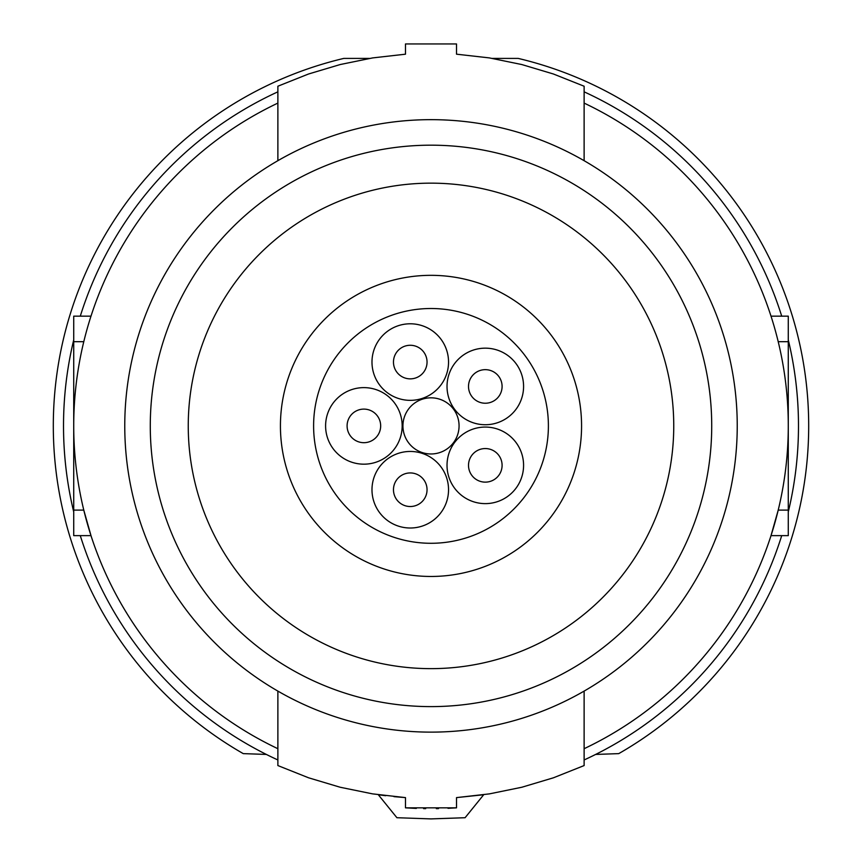 <?xml version="1.0" encoding="UTF-8"?>
<svg xmlns="http://www.w3.org/2000/svg" width="862" height="862" viewBox="0 0 862 862"><rect width="100%" height="100%" fill="white"/><g stroke="black" fill="none" stroke-linecap="round" stroke-linejoin="round"><path stroke-width="1.29" d="M277.876 91.835A367.481 367.481 0 0 0 80.285 316.16M73.723 339.887A367.481 367.481 0 0 0 73.723 511.909M80.285 535.636A367.481 367.481 0 0 0 277.876 759.961M584.124 759.961A367.481 367.481 0 0 0 781.715 535.636M788.277 511.909A367.481 367.481 0 0 0 788.277 339.887M781.715 316.16A367.481 367.481 0 0 0 584.124 91.835M369.539 58.411L343.787 58.411A377.696 377.696 0 0 0 243.256 753.625L266.347 754.433M492.461 58.411L518.213 58.411A377.696 377.696 0 0 1 618.744 753.625L595.653 754.433M447.981 808.319L456.515 807.845L456.515 797.609L483.69 794.742L465.092 817.715L431 818.9L396.908 817.715L378.31 794.742L385.68 795.712M438.478 808.621L436.344 808.653M425.699 808.653L423.576 808.621M416.324 808.416L405.485 807.845L405.485 797.609L393.934 796.639M456.515 797.609L489.454 793.87L521.833 787.243L553.479 777.783L584.124 765.564L584.124 691.108M584.124 103.095A357.277 357.277 0 0 1 584.124 748.701M788.277 510.11L778.214 510.11L771.005 535.636L788.277 535.636L788.277 316.16L771.005 316.16M584.124 160.688L584.124 86.222L553.404 73.992L521.79 64.542L489.368 57.905L456.515 54.187L456.515 43.951L405.485 43.951L405.485 54.187L372.686 57.905L340.242 64.531L308.51 74.013L277.876 86.222L277.876 160.688M277.876 691.108L277.876 765.564L308.574 777.793L340.199 787.254L372.632 793.88L405.485 797.609M277.876 103.095A357.277 357.277 0 0 0 277.876 748.701M73.723 510.11L83.786 510.11L90.995 535.636L73.723 535.636L73.723 316.16L90.995 316.16M456.515 807.845L405.485 807.845M431 732.129A306.236 306.236 0 0 0 737.236 425.893A306.236 306.236 0 0 0 431 119.656A306.236 306.236 0 0 0 124.764 425.893A306.236 306.236 0 0 0 431 732.129M431 706.614A280.721 280.721 0 0 1 150.279 425.893A280.721 280.721 0 0 1 431 145.182A280.721 280.721 0 0 1 711.721 425.893A280.721 280.721 0 0 1 431 706.614M431 668.643A242.75 242.75 0 0 1 188.25 425.893A242.75 242.75 0 0 1 431 183.153A242.75 242.75 0 0 1 673.75 425.893A242.75 242.75 0 0 1 431 668.643M581.57 425.893A150.57 150.57 0 0 0 431 275.334A150.57 150.57 0 0 0 280.43 425.893A150.57 150.57 0 0 0 431 576.462A150.57 150.57 0 0 0 581.57 425.893M548.394 425.893A117.394 117.394 0 0 0 431 308.51A117.394 117.394 0 0 0 313.606 425.893A117.394 117.394 0 0 0 431 543.286A117.394 117.394 0 0 0 548.394 425.893M448.542 489.724A38.284 38.284 0 0 0 410.258 451.451A38.284 38.284 0 0 0 371.985 489.724A38.284 38.284 0 0 0 410.258 528.007A38.284 38.284 0 0 0 448.542 489.724M427.046 489.724A16.787 16.787 0 0 0 410.258 472.936A16.787 16.787 0 0 0 393.471 489.724A16.787 16.787 0 0 0 410.258 506.522A16.787 16.787 0 0 0 427.046 489.724M448.542 362.062A38.284 38.284 0 0 0 410.258 323.789A38.284 38.284 0 0 0 371.985 362.062A38.284 38.284 0 0 0 410.258 400.345A38.284 38.284 0 0 0 448.542 362.062M427.046 362.062A16.787 16.787 0 0 0 410.258 345.274A16.787 16.787 0 0 0 393.471 362.062A16.787 16.787 0 0 0 410.258 378.86A16.787 16.787 0 0 0 427.046 362.062M402.166 425.893A38.284 38.284 0 0 0 363.883 387.62A38.284 38.284 0 0 0 325.599 425.893A38.284 38.284 0 0 0 363.883 464.176A38.284 38.284 0 0 0 402.166 425.893M380.67 425.893A16.787 16.787 0 0 0 363.883 409.105A16.787 16.787 0 0 0 347.095 425.893A16.787 16.787 0 0 0 363.883 442.691A16.787 16.787 0 0 0 380.67 425.893M523.579 386.445A38.284 38.284 0 0 0 485.295 348.162A38.284 38.284 0 0 0 447.022 386.445A38.284 38.284 0 0 0 485.295 424.729A38.284 38.284 0 0 0 523.579 386.445M502.093 386.445A16.787 16.787 0 0 0 485.295 369.658A16.787 16.787 0 0 0 468.508 386.445A16.787 16.787 0 0 0 485.295 403.233A16.787 16.787 0 0 0 502.093 386.445M459.069 425.893A28.069 28.069 0 0 0 431 397.824A28.069 28.069 0 0 0 402.931 425.893A28.069 28.069 0 0 0 431 453.972A28.069 28.069 0 0 0 459.069 425.893M523.579 465.351A38.284 38.284 0 0 0 485.295 427.067A38.284 38.284 0 0 0 447.022 465.351A38.284 38.284 0 0 0 485.295 503.623A38.284 38.284 0 0 0 523.579 465.351M502.093 465.351A16.787 16.787 0 0 0 485.295 448.552A16.787 16.787 0 0 0 468.508 465.351A16.787 16.787 0 0 0 485.295 482.138A16.787 16.787 0 0 0 502.093 465.351M778.214 341.686L788.277 341.686M83.786 341.686L73.723 341.686"/></g></svg>
